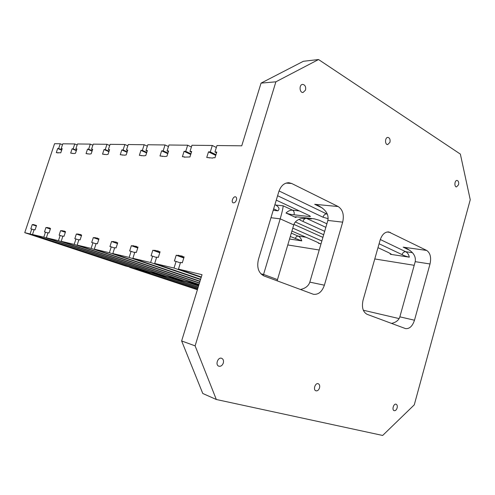 <?xml version="1.0" encoding="UTF-8"?>
<svg xmlns="http://www.w3.org/2000/svg" width="495" height="495" viewBox="0 0 495 495"><rect width="100%" height="100%" fill="white"/><g stroke="black" fill="none" stroke-linecap="round" stroke-linejoin="round"><path stroke-width="0.74" d="M414.272 404.848L382.666 435.464L216.321 399.496L195.11 345.869L275.888 81.811L318.539 59.536L460.362 154.1L470.25 199.757L414.272 404.848M197.406 289.73L129.659 267.343L135.779 268.909L197.53 289.346M24.75 232.669L30.102 233.937L131.559 267.517L125.464 265.957L24.75 232.669L54.561 143.711L60.248 143.773L62.481 144.726M274.904 204.664L275.758 205.054C279.118 207.127 279.842 209.051 277.918 210.827L273.209 210.301M260.89 273.846L263.569 274.422L277.478 279.619L293.739 224.903C294.55 222.342 296.462 220.436 299.469 219.192L300.861 218.716L307.952 218.233L311.386 218.92L310.198 218.369M263.21 275.604L280.201 218.852C282.063 212.46 283.047 208.117 283.159 205.815L275.758 205.054M285.999 213.029C288.152 210.957 290.342 210.01 292.576 210.183C294.018 211.093 294.5 212.627 294.024 214.793C291.821 214.712 289.148 214.125 285.999 213.029L295.818 217.515L295.175 216.822L298.943 217.051L314.325 218.846L319.405 220.3L326.879 223.796M300.403 289.501C305.415 288.399 308.558 285.937 309.821 282.131L327.863 220.43C328.983 214.255 325.58 209.23 317.666 205.351L314.715 204.305L322.177 207.919M295.385 221.97L323.68 234.748M291.908 231.066L316.342 241.783L319.411 243.416L318.675 243.435L321.032 243.788M292.786 228.115L321.855 240.985M289.544 239.017L301.777 240.873L290.293 236.492M305.78 218.091L306.393 218.332C304.833 218.363 303.676 219.384 302.928 221.401L324.677 231.332M302.928 221.401C300.564 220.436 299.382 219.724 299.37 219.254L299.562 219.229M328.179 218.691L322.975 217.2L277.59 195.729M276.266 200.141L309.524 215.684L310.452 216.507L309.387 216.55L294.024 214.793M377.982 247.667L388.513 252.586L391.421 254.281L390.394 254.3L409.328 257.171C406.098 256.416 403.673 255.569 402.039 254.616L379.096 243.757M191.46 152.157L189.993 151.458L191.949 145.252L212.299 145.481L210.288 151.909L208.5 151.872L206.743 157.49L212.788 158.097L213.172 157.695L214.997 157.757L216.773 152.058L214.941 152.014L216.965 145.536L241.739 145.815L261.051 83.123L275.888 81.811M30.102 233.937L31.73 229.074L30.808 228.863L32.224 224.619L33.388 224.538L36.512 225.528L35.083 229.822L34.136 229.612L32.503 234.506L43.795 237.185L45.466 232.149L44.476 231.926L45.936 227.533L49.469 227.947L50.521 228.511L49.048 232.947L48.04 232.724L46.357 237.792L58.453 240.657L60.173 235.441L59.109 235.199L60.613 230.658L64.393 231.109L65.526 231.703L64.016 236.301L62.933 236.059L61.201 241.306L74.182 244.388L75.958 238.974L74.813 238.72L76.36 234.005L80.419 234.506L81.644 235.125L80.085 239.902L78.922 239.636L77.14 245.087L91.111 248.397L92.936 242.779L91.705 242.501L93.301 237.606L97.67 238.157L97.738 238.547L98.994 238.819L97.385 243.775L96.135 243.497L94.298 249.152L109.383 252.728L111.264 246.881L109.933 246.584L111.573 241.492L116.294 242.105L116.368 242.513L117.73 242.804L116.071 247.958L114.716 247.655L112.823 253.545L129.152 257.412L131.095 251.324L129.653 251.002L131.348 245.699L136.459 246.374L136.546 246.801L138.025 247.116L136.311 252.493L134.844 252.165L132.889 258.297L150.622 262.505L152.633 256.15L151.062 255.797L152.813 250.26L158.369 251.015L158.468 251.466L160.077 251.806L158.307 257.419L156.705 257.06L154.688 263.464L174.023 268.049L176.096 261.403L174.388 261.02L176.195 255.234L182.253 256.076L182.37 256.546L184.128 256.917L182.296 262.789L180.545 262.399L178.46 269.101L202.04 274.688L181.634 340.944L195.11 345.869M178.46 269.101L201.329 277.008M212.299 145.481L216.352 147.491M397.126 407.96C397.541 406.036 397.207 404.792 396.13 404.229C393.704 403.208 391.619 409.94 394.144 410.664C395.431 410.875 396.427 409.971 397.126 407.96M458.549 184.765C458.976 182.339 458.475 180.898 457.046 180.44C454.583 180.155 454.039 186.931 456.52 186.912L458.549 184.765M319.522 387.901C319.987 385.797 319.572 384.405 318.26 383.73C315.296 382.48 312.821 389.881 315.903 390.809C317.487 391.112 318.693 390.14 319.522 387.901M223.313 363.033C223.845 360.713 223.307 359.141 221.698 358.318C218.004 356.722 214.966 364.914 218.79 366.17C220.801 366.609 222.311 365.564 223.313 363.033M305.533 90.084C306.04 86.743 305.075 84.843 302.637 84.391C298.937 84.49 299.401 92.949 303.07 92.485L305.533 90.084M389.949 142.319C390.419 139.516 389.738 137.876 387.907 137.4C384.912 137.226 384.689 144.75 387.69 144.59L389.949 142.319M367.142 314.344L405.541 328.606C409.514 328.983 412.49 326.193 414.488 320.222L430.019 263.971C431.405 257.462 430.291 252.951 426.678 250.439L388.705 231.92C384.85 231.839 381.992 234.562 380.135 240.087L363.045 300.224C361.542 307.308 362.909 312.011 367.142 314.344M338.178 206.545L291.679 183.484L288.907 182.723C284.26 182.779 280.906 185.736 278.84 191.59L258.402 259.541C256.651 267.585 258.52 273.054 264.008 275.956L313.459 294.302C318.421 294.797 322.066 291.765 324.386 285.194L342.682 222.156C344.285 214.849 342.781 209.645 338.178 206.545L314.715 204.305M154.688 263.464L200.642 279.229M174.023 268.049L201.199 277.429M132.889 258.297L200.042 281.179M150.622 262.505L200.531 279.601M60.248 143.773L58.657 148.525L57.68 148.5L56.294 152.652L60.786 152.8L62.191 148.605L61.194 148.58L62.791 143.804L74.77 143.94L73.136 148.847L72.091 148.822L70.667 153.116L74.157 153.543L75.475 153.271L76.911 148.933L75.846 148.908L77.486 143.971L90.307 144.113L88.63 149.193L87.51 149.168L86.043 153.611L89.787 154.056L91.191 153.778L92.67 149.286L91.532 149.261L93.221 144.144L106.963 144.299L105.237 149.564L104.037 149.54L102.527 154.143L106.555 154.607L108.058 154.316L109.581 149.663L108.356 149.632L110.094 144.336L124.87 144.503L123.094 149.966L121.801 149.935L120.248 154.712L124.592 155.195L126.206 154.904L127.772 150.065L126.454 150.041L128.242 144.54L144.175 144.719L142.343 150.393L140.951 150.362L139.349 155.325L144.045 155.838L145.778 155.529L147.392 150.505L145.969 150.474L147.813 144.757L165.039 144.955L163.158 150.857L161.642 150.827L159.996 155.987L165.083 156.525L166.963 156.21L168.628 150.981L167.081 150.944L168.981 144.998L187.673 145.208L191.398 147.003M112.823 253.545L199.51 282.899M129.152 257.412L199.943 281.507M165.039 144.955L168.479 146.57M94.298 249.152L199.04 284.433M109.383 252.728L199.423 283.19M144.175 144.719L147.355 146.18M77.14 245.087L184.443 281.055L198.94 284.761M91.111 248.397L198.959 284.693M124.87 144.503L127.821 145.833M61.201 241.306L166.648 276.501L181.226 279.972M74.182 244.388L181.151 280.213M106.963 144.299L109.704 145.518M46.357 237.792L149.96 272.225L163.635 275.492M58.453 240.657L163.567 275.709M90.307 144.113L92.862 145.227M32.503 234.506L134.281 268.21L147.133 271.285M43.795 237.185L147.071 271.483M74.77 143.94L77.158 144.967M197.579 289.173L138.507 269.614L151.346 272.906L197.833 288.35M189.993 151.458L191.67 151.495L189.95 156.952L184.134 157.156L184.022 156.76L182.383 156.705L184.084 151.328L185.724 151.365L187.673 145.208M236.431 200.048C235.632 202.084 234.562 203.012 233.213 202.832C230.769 202.158 233.306 195.909 235.632 196.868C236.585 197.332 236.845 198.396 236.431 200.048M277.478 279.619L277.219 280.875M58.657 148.525L61.776 149.837M210.288 151.909L215.962 154.669M208.5 151.872L215.74 155.387M208.531 157.546L209.441 157.985M214.941 152.014L216.544 152.8M185.724 151.365L190.934 153.834M184.084 151.328L190.736 154.471M184.022 156.76L184.92 157.181M73.136 148.847L76.471 150.263M163.158 150.857L167.96 153.085M161.642 150.827L167.774 153.66M161.506 156.036L162.385 156.439M167.081 150.944L168.436 151.575M61.194 148.58L62.073 148.952M318.539 59.536L303.361 61.287L261.051 83.123M181.634 340.944L202.771 393.482L216.321 399.496M45.466 232.149L47.953 232.984M31.73 229.074L34.056 229.853M32.224 224.619L36.345 226.023M33.153 224.817L36.383 225.918M33.388 224.538L35.56 225.281M35.566 225.33L36.475 225.64M430.019 263.971L415.218 261.663L399.855 316.843C398.772 320.246 395.988 322.437 391.502 323.408M415.218 261.663C416.134 256.132 413.009 251.608 405.844 248.1L403.184 247.154L409.934 250.421M176.096 261.403L180.384 262.919M176.195 255.234L183.8 257.969M177.909 255.599L183.868 257.74M178.287 255.234L184.01 257.295M182.37 256.546L184.053 257.153M152.633 256.15L156.562 257.524M152.813 250.26L159.78 252.741M154.384 250.594L159.842 252.537M154.737 250.247L159.978 252.116M158.468 251.466L160.009 252.011M131.095 251.324L134.708 252.58M131.348 245.699L137.758 247.958M132.796 246.003L137.814 247.778M133.124 245.669L137.944 247.37M136.546 246.801L137.963 247.302M111.264 246.881L114.599 248.032M111.573 241.492L117.488 243.565M112.909 241.777L117.538 243.398M113.219 241.449L117.662 243.014M116.368 242.513L117.674 242.971M142.343 150.393L146.786 152.411M145.969 150.474L147.219 151.043M140.741 155.368L141.607 155.758M140.951 150.362L146.613 152.93M92.936 242.779L96.024 243.837M93.301 237.606L98.771 239.506M94.533 237.866L98.821 239.357M94.823 237.557L98.938 238.986M97.738 238.547L98.944 238.967M123.094 149.966L127.209 151.798M126.454 150.041L127.611 150.56M121.541 154.749L122.389 155.127M121.801 149.935L127.054 152.274M185.656 281.364L185.557 281.686L198.544 286.036M75.958 238.974L78.816 239.951M76.36 234.005L81.44 235.756M77.505 234.246L81.483 235.62M77.777 233.943L81.601 235.267M188.954 282.206L188.855 282.534L198.619 285.807M105.237 149.564L109.067 151.241M108.356 149.632L109.438 150.109M103.727 154.18L104.563 154.539M104.037 149.54L108.925 151.674M168.009 276.847L167.91 277.157L198.173 287.249M60.173 235.441L62.834 236.344M60.613 230.658L65.34 232.279M61.677 230.88L65.377 232.155M61.937 230.59L64.443 231.45M64.443 231.468L65.489 231.827M171.103 277.639L171.004 277.949L198.241 287.038M88.63 149.193L92.194 150.734M91.532 149.261L92.534 149.694M87.157 153.648L87.974 153.995M87.51 149.168L92.064 151.13M45.936 227.533L50.342 229.043M46.926 227.743L50.385 228.925M47.173 227.459L49.506 228.257M49.506 228.294L50.484 228.628M154.347 273.351L154.254 273.655L197.895 288.158M75.846 148.908L76.787 149.311M71.707 153.153L72.511 153.487M72.091 148.822L76.348 150.635M57.265 152.689L58.051 153.011M57.68 148.5L61.665 150.177M154.254 273.655L167.91 277.157M171.004 277.949L185.557 281.686M188.855 282.534L198.835 285.095M273.636 208.878L277.918 210.827M296.616 216.804L295.818 217.515M293.739 224.903L280.201 218.852L270.982 217.72M299.302 210.907L292.576 210.183L283.159 205.815M325.846 227.329L306.393 218.332L311.386 218.92M318.675 243.435L318.471 242.748M279.038 190.952L327.43 214.316M327.257 213.908L326.799 213.865C325.06 213.902 323.786 215.016 322.975 217.2M309.561 215.702L309.387 216.55M399.125 318.588L363.318 310.235M305.96 237.229L298.132 236.09C299.902 236.919 301.115 238.516 301.777 240.873M390.394 254.3L390.14 253.36M412.471 252.704L405.733 251.72C407.515 252.642 408.709 254.461 409.328 257.171M414.204 265.301L374.777 258.953M319.213 250.006L287.781 244.951M380.308 239.524L405.733 251.72C403.994 251.677 402.763 252.642 402.039 254.616M426.678 250.439L403.184 247.154M387.003 232L390.332 232.409M291.295 233.114L298.132 236.09C296.839 236.084 295.874 236.926 295.243 238.627M286.054 183.107L291.679 183.484M293.906 224.396L322.907 237.383M399.855 316.843L414.488 320.222M342.682 222.156L327.863 220.43M309.821 282.131L324.386 285.194M317.666 205.351L319.659 206.316M405.844 248.1L407.651 248.973"/></g></svg>
